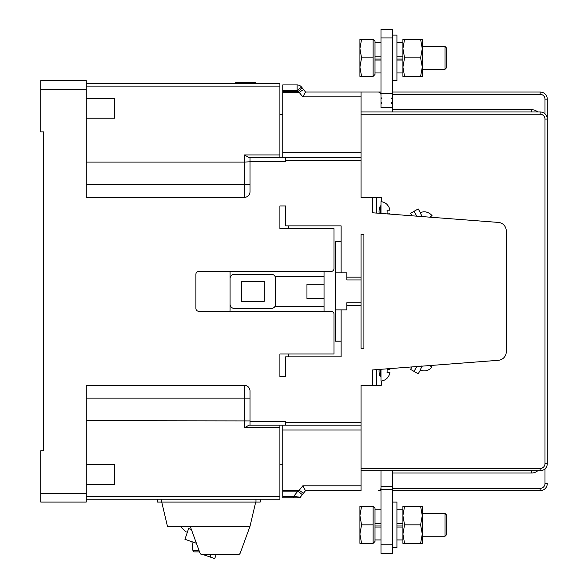<?xml version="1.0" encoding="UTF-8"?>
<svg xmlns="http://www.w3.org/2000/svg" width="588" height="588" viewBox="0 0 588 588"><rect width="100%" height="100%" fill="white"/><g stroke="black" fill="none" stroke-linecap="round" stroke-linejoin="round"><path stroke-width="0.88" d="M86.282 162.067L244.314 162.067L244.314 197.392L86.282 197.392L86.282 80.652L40.726 80.652L40.726 131.903L43.571 131.903L43.571 450.812L40.726 450.812L43.571 450.812L43.571 396.246M380.987 94.888A2.844 2.844 0 0 0 378.143 92.044L361.054 92.044L361.054 197.392L372.447 197.392L372.447 212.768L498.381 222.418A8.541 8.541 0 0 1 506.268 230.937L506.268 351.778A8.541 8.541 0 0 1 498.381 360.297L429.63 365.567A10.003 7.034 -60 0 1 429.608 365.589L432.07 367.015A9.9 9.9 0 0 1 426.8 370.462L426.822 370.558A10.003 10.003 0 0 1 420.354 370.072A9.945 3.491 120 0 1 420.104 369.933A9.945 3.491 120 0 0 420.354 370.072L418.2 373.799L414.018 371.381L416.811 366.544M279.903 425.183L279.903 427.777L244.314 427.777L249.084 425.183L285.599 425.183L285.599 422.338L361.054 422.338L361.054 385.324L372.447 385.324L372.447 369.948L498.381 360.297M285.599 422.338L285.599 421.361L250.01 421.361L250.01 391.013A5.696 5.696 0 0 0 244.314 385.324L86.282 385.324L86.282 502.064L40.726 502.064L40.726 450.812M244.314 197.392A5.696 5.696 0 0 0 250.01 191.703L250.01 157.533L361.054 157.533M285.599 157.533L285.599 161.355L250.01 161.355M361.054 277.124L361.054 348.302L363.906 348.302L363.906 234.414L361.054 234.414L361.054 277.124L346.817 277.124L346.817 272.847L341.121 272.847L341.121 225.865L285.599 225.865L285.599 205.94L279.903 205.94L279.903 228.717L334.006 228.717L334.006 268.576A2.844 2.844 0 0 1 331.162 271.428L198.759 271.428A2.844 2.844 0 0 0 195.907 274.273L195.907 308.443A2.844 2.844 0 0 0 198.759 311.287L331.162 311.287A2.844 2.844 0 0 1 334.006 314.139L334.006 353.998L279.903 353.998L279.903 376.776L285.599 376.776L285.599 356.85L341.121 356.85L341.121 309.869L335.432 309.869L335.432 241.528L341.121 241.528M361.054 305.598L346.817 305.598L346.817 309.869L341.121 309.869M361.054 485.835L361.054 490.671L305.517 490.671L302.798 485.835L361.054 485.835L361.054 430.019L282.755 430.019L282.755 425.183M361.054 422.338L361.054 430.019M392.38 92.044L540.151 92.044A7.115 7.115 0 0 1 547.274 99.159L547.274 463.623A7.115 7.115 0 0 1 540.151 470.745L361.054 470.745M380.987 490.671L378.143 490.671A2.844 2.844 0 0 0 380.987 487.827M547.274 483.556L544.995 483.556A4.844 4.844 0 0 1 540.151 488.393L540.151 490.671A7.115 7.115 0 0 0 547.274 483.556A7.115 7.115 0 0 1 540.151 490.671L392.38 490.671M445.05 536.234L446.189 535.095L446.189 514.588L445.05 513.456L445.05 536.234L422.272 536.234L422.272 543.349L422.272 534.095L420.618 543.349L404.566 543.349L402.912 534.095L402.912 506.334L404.566 506.334L402.912 515.588L402.912 523.739L396.929 523.739M361.054 111.977L540.151 111.977A7.115 7.115 0 0 1 547.274 119.092L544.995 119.092L544.995 463.623A4.844 4.844 0 0 1 540.151 468.467L361.054 468.467M381.84 98.446L380.987 99.034L380.987 102.393L381.84 102.716L381.84 103.37L380.987 103.694L380.987 107.7L392.38 107.7L392.38 111.977M361.054 96.88L302.798 96.88L305.517 92.044L380.987 92.044M361.054 92.044L305.532 92.044L303.709 89.766A5.696 0.669 -38.7 0 0 299.263 92.47L297.896 91.61L302.342 88.053L301.548 87.061L303.687 89.736M445.05 69.266L446.189 68.127L446.189 47.621L445.05 46.481L445.05 69.266L422.272 69.266L422.272 76.381L404.566 76.381L402.912 67.128L402.912 39.367L404.566 39.367L402.912 48.62L402.912 56.771L396.929 56.771M547.274 99.159A7.115 7.115 0 0 0 540.151 92.044A7.115 7.115 0 0 1 547.274 99.159L544.995 99.159L544.995 113.874M392.27 104.767L392.38 107.7M392.38 103.694L392.38 102.393L391.52 102.716L391.52 103.37L392.38 103.694L392.38 104.723M391.52 98.446L392.38 99.034L392.38 102.393M392.38 99.034L392.38 37.941L380.987 37.941L380.987 29.4L392.38 29.4L392.38 37.941M381.84 98.064L380.987 97.74L380.987 96.704M392.38 93.463L380.987 93.463L380.987 96.314M392.38 96.704L392.38 96.314M391.52 98.064L392.38 97.74M380.987 37.941L380.987 93.463M380.987 99.034L380.987 97.74M380.987 103.694L380.987 102.393M380.987 59.013L375.004 59.013M402.912 59.013L396.929 59.013M404.566 76.381L402.912 76.381L402.912 67.128L404.566 57.874L402.912 48.62M420.618 39.367L422.272 48.62L422.272 39.367L404.566 39.367M420.618 57.874L422.272 67.128L422.272 48.62L420.618 57.874L404.566 57.874M422.272 67.128L422.272 76.381L422.272 67.128L420.618 76.381M373.123 39.367L373.123 76.381L375.004 74.492L375.004 41.256L373.123 39.367L361.569 39.367L359.915 48.62L361.569 57.874L359.915 67.128L361.569 76.381L359.915 76.381L359.915 39.367L361.569 39.367M373.123 76.381L361.569 76.381M373.123 57.874L361.569 57.874M380.987 60.064L375.004 60.064M380.987 56.771L375.004 56.771M392.38 35.096L396.929 35.096L396.929 80.652L392.38 80.652M402.912 60.064L396.929 60.064M305.532 92.044L302.82 88.656M282.755 157.533L282.755 91.61L297.896 91.61L297.102 90.618L301.548 87.061A5.696 5.696 0 0 0 297.102 84.922A5.696 5.696 0 0 1 301.548 87.061M282.755 91.61L282.755 84.922L297.102 84.922L297.102 90.618L282.755 90.618M282.755 114.55L279.903 114.55M279.903 427.777L279.903 499.219L86.282 499.219M282.755 464.777L279.903 464.777M40.726 131.903L43.571 131.903L43.571 186.469M250.01 157.533L249.084 157.533L244.314 154.938L279.903 154.938L279.903 157.533M279.903 154.938L279.903 83.503L86.282 83.503M293.684 497.793L299.152 497.793C302.46 495.581 297.469 500.234 303.68 492.987L300.262 497.257L293.684 496.368L293.684 497.793L282.755 497.793L282.755 430.019M279.903 205.94L285.599 205.94M288.451 356.85L288.451 353.998M288.451 228.717L288.451 225.865M285.599 376.776L279.903 376.776M285.599 425.183L361.054 425.183M302.798 96.88L299.263 92.47A5.696 0.669 -38.7 0 1 303.709 89.766L303.636 89.67M86.282 118.21L114.756 118.21L114.756 98.328L86.282 98.328M244.314 154.938L244.314 162.067L250.01 161.803M251.385 83.503L251.385 82.643L255.317 82.643L255.317 83.503M235.656 82.643L235.656 83.503L235.656 82.643L251.385 82.643M86.282 484.387L114.756 484.387L114.756 464.505L86.282 464.505M86.282 420.655L250.01 420.912M250.01 425.183L250.01 421.361M157.466 499.219L157.466 502.064L260.256 502.064L260.256 499.219M229.908 554.741L237.648 554.741A2.844 2.844 0 0 0 240.323 552.867L250.01 526.267L167.433 526.267L161.737 502.064L161.737 499.219M240.323 552.867L250.01 526.267L255.706 502.064M190.211 526.267L199.898 552.867L199.538 551.889L194.341 551.889A1.426 1.426 0 0 1 192.923 550.618L191.975 541.724L184.933 539.306L196.392 543.253M203.521 554.741L214.738 558.6L216.061 554.741M187.462 531.964L185.94 531.964L180.244 526.267M210.166 557.027L210.952 554.741M237.648 554.741L202.573 554.741A2.844 2.844 0 0 1 199.898 552.867M206.726 554.741L206.381 555.726M191.379 529.479L188.645 528.538L184.933 539.306M282.755 496.368L293.684 496.368L297.896 491.105L299.263 490.245A5.696 0.669 38.7 0 0 303.709 492.95L305.532 490.671M282.755 491.105L297.896 491.105L302.342 494.662L303.709 492.95M299.152 497.793L300.262 497.257L299.152 497.793L300.262 497.257L302.342 494.662M341.121 341.187L335.432 341.187L335.432 309.869M341.121 272.847L335.432 272.847M346.817 305.598L346.817 302.746L361.054 302.746M361.054 279.969L346.817 279.969L346.817 277.124M324.039 311.287L324.039 306.304L275.059 306.304M275.059 276.411L324.039 276.411L324.039 271.428M230.077 309.869L230.077 272.847L230.077 309.869A4.27 4.27 0 0 1 229.834 311.287M229.834 271.428A4.27 4.27 0 0 1 230.077 272.847M230.077 278.543A4.27 4.27 0 0 1 234.347 274.273L271.362 274.273A4.27 4.27 0 0 1 275.632 278.543L275.632 304.172A4.27 4.27 0 0 1 271.362 308.443L234.347 308.443A4.27 4.27 0 0 1 230.077 304.172M241.47 301.321L264.247 301.321L264.247 281.395L241.47 281.395L241.47 301.321M324.039 306.304L324.039 298.476L306.958 298.476L306.958 284.239L324.039 284.239L324.039 276.411M324.039 284.239L324.039 298.476M380.987 486.658L392.38 486.658L392.38 553.315L380.987 553.315L380.987 470.745M392.38 486.658L392.38 470.745M392.38 489.253L380.987 489.253M392.38 502.064L396.929 502.064L396.929 547.619L392.38 547.619M402.912 527.032L396.929 527.032M404.566 543.349L402.912 543.349L402.912 534.095L404.566 524.841L402.912 515.588M420.618 506.334L422.272 515.588L422.272 506.334L404.566 506.334M420.618 543.349L422.272 543.349L422.272 534.095L420.618 524.841L404.566 524.841M422.272 534.095L422.272 515.588L420.618 524.841M373.123 506.334L373.123 543.349L375.004 541.467L375.004 508.223L373.123 506.334L361.569 506.334L359.915 515.588L361.569 524.841L359.915 534.095L361.569 543.349L359.915 543.349L359.915 506.334L361.569 506.334M373.123 543.349L361.569 543.349M373.123 524.841L361.569 524.841M380.987 525.981L375.004 525.981M402.912 525.981L396.929 525.981M380.987 527.032L375.004 527.032M380.987 523.739L375.004 523.739M380.914 376.981L380.914 376.981C379.752 376.32 379.128 374.35 379.032 371.087L379.12 369.433M389.69 368.625A9.9 9.9 0 0 1 389.895 369.661L387.051 369.661A10.003 7.034 -90 0 1 387.125 371.087A10.003 7.034 -90 0 1 387.051 372.505L389.895 372.505A9.9 9.9 0 0 1 387.051 378.128L387.125 378.202A10.003 10.003 0 0 1 381.274 381.017A9.945 3.491 90 0 1 380.987 381.017A9.945 3.491 90 0 0 381.274 381.017L381.274 385.324L372.447 385.324M380.987 381.017L380.987 369.293M376.445 369.639L376.445 385.324M422.294 366.126L420.104 369.933M414.018 371.381L410.556 369.382L411.975 366.919M416.811 216.171L414.018 211.335L418.2 208.916L420.354 212.643A10.003 10.003 0 0 1 426.822 212.158L426.8 212.253A9.9 9.9 0 0 1 432.07 215.708L429.608 217.126A10.003 7.034 -120 0 1 429.63 217.148L498.381 222.418M506.268 230.937L506.268 351.778M420.104 212.79A9.945 3.491 60 0 1 420.354 212.643A9.945 3.491 60 0 0 420.104 212.79L422.294 216.59M414.018 211.335L410.556 213.334L411.975 215.796M380.987 201.699A9.945 3.491 90 0 1 381.274 201.699A9.945 3.491 90 0 0 380.987 201.699L380.987 213.422M376.445 213.076L376.445 197.392L381.274 197.392L381.274 201.699A10.003 10.003 0 0 1 387.125 204.514L387.051 204.587A9.9 9.9 0 0 1 389.895 210.21L387.051 210.21A10.003 7.034 -90 0 1 387.125 211.629A10.003 7.034 -90 0 1 387.051 213.054L389.895 213.054A9.9 9.9 0 0 1 389.69 214.091M380.987 205.418L380.914 205.734C379.752 206.395 379.128 208.365 379.032 211.629L379.12 213.282M376.445 197.392L372.447 197.392M86.282 493.523L40.726 493.523M40.726 89.192L86.282 89.192M285.599 160.377L361.054 160.377M540.151 488.393L392.38 488.393M537.748 470.745A9.393 9.393 0 0 1 531.611 473.017L392.38 473.017M544.995 468.842L544.995 483.556M531.611 470.745L531.611 473.017M544.995 463.623L547.274 463.623A7.115 7.115 0 0 1 540.151 470.745L540.151 468.467M361.054 114.248L540.151 114.248A4.844 4.844 0 0 1 544.995 119.092M547.274 119.092A7.115 7.115 0 0 0 540.151 111.977L540.151 114.248M540.151 92.044L540.151 94.323A4.844 4.844 0 0 1 544.995 99.159M537.748 111.977A9.393 9.393 0 0 0 531.611 109.699L531.611 111.977M392.38 94.323L540.151 94.323M531.611 109.699L392.38 109.699M299.263 92.47L282.755 92.47M361.054 152.696L282.755 152.696M86.282 86.091L279.903 86.091M86.282 184.581L250.01 184.581M254.508 83.503L254.508 82.643M252.193 83.503L252.193 82.643M236.464 83.503L236.464 82.643M279.903 496.625L86.282 496.625M244.314 427.777L244.314 398.135L86.282 398.135M250.01 398.135L244.314 398.135L244.314 385.324M255.986 499.219L255.986 502.064M192.923 550.618L199.075 550.618M302.798 485.835L299.263 490.245L282.755 490.245M380.987 544.775L392.38 544.775M380.421 376.607L380.421 369.337M380.421 213.378L380.421 206.109M445.05 46.481L422.272 46.481M380.987 42.784L375.004 42.784M380.987 72.963L375.004 72.963M402.912 42.784L396.929 42.784M402.912 72.963L396.929 72.963M217.626 554.741A10.003 10.003 0 0 0 218.868 554.741M402.912 509.752L396.929 509.752M402.912 539.931L396.929 539.931M445.05 513.456L422.272 513.456M380.987 509.752L375.004 509.752M380.987 539.931L375.004 539.931M380.421 376.776L380.914 377.062M422.015 366.464L421.728 365.971M422.015 216.252L421.728 216.744M380.914 205.653L380.421 205.94"/></g></svg>
